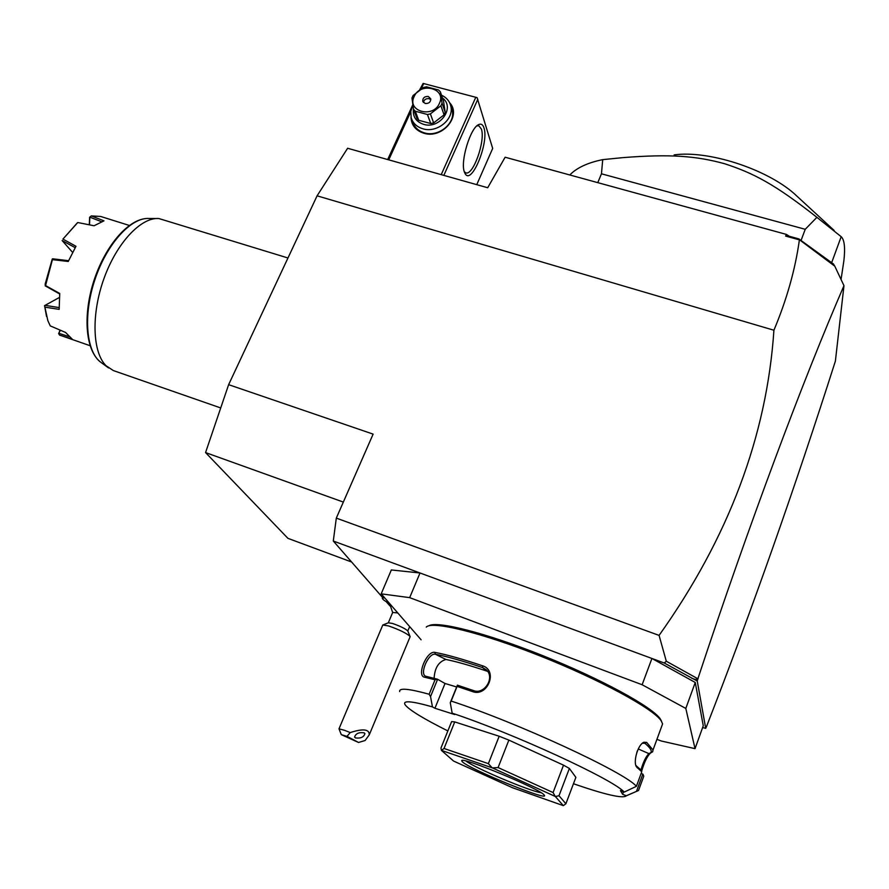 <?xml version="1.0" encoding="UTF-8"?>
<svg xmlns="http://www.w3.org/2000/svg" width="889" height="889" viewBox="0 0 889 889"><rect width="100%" height="100%" fill="white"/><g stroke="black" fill="none" stroke-linecap="round" stroke-linejoin="round"><path stroke-width="1.33" d="M656.927 739.337L661.272 741.004L695.031 748.649L685.808 708.433L642.125 684.741L409.673 597.641L381.192 593.841L421.119 639.802M524.788 648.692L574.394 668.984M642.125 684.741L651.926 658.471L420.019 572.983L409.673 597.641M702.632 727.546L705.699 728.324L706.499 726.58C751.694 610.532 794.666 488.706 835.393 361.09L843.972 285.68C803.767 378.269 748.971 524.243 698.043 678.263L697.254 681.052L664.272 663.016L651.926 658.471L695.254 682.474L685.808 708.433M695.254 682.474L703.266 725.768L695.031 748.649M382.603 597.519L333.297 541.023L420.019 572.983L391.338 569.949L381.192 593.841M389.971 605.954L386.271 601.72M336.309 518.12L373.124 434.121L228.629 384.67L317.084 195.824L347.621 148.263L487.694 187.746L505.119 157.22L786.387 234.407L789.388 236.296L798.855 238.897L799.4 239.863C795.277 269.4 786.787 299.526 773.919 330.23C766.818 436.032 728.536 537.767 659.082 635.402L336.309 518.12L333.297 541.023M773.919 330.23L317.084 195.824M664.272 663.016L666.306 661.238L659.082 635.402M799.6 239.852L834.793 266.189L843.972 285.68M691.786 678.285L695.498 679.54L698.043 678.263M697.343 678.496L666.306 661.238M789.388 236.296L785.654 236.085L799.4 239.863M786.387 234.407L785.654 236.085M351.622 562.015L287.925 538.345L205.559 452.579L228.629 384.67M798.855 238.897L833.404 263.955L834.793 266.189M826.681 259.721L834.182 265.578M705.699 728.324L697.254 681.052M698.121 678.685L695.498 679.54M476.76 184.668L492.684 148.407L477.093 97.634L423.153 83.422L419.552 90.011M412.807 104.724L387.682 159.553M477.804 99.279L443.844 175.389M483.96 127.883C489.217 142.44 471.514 185.701 465.136 173.644L464.402 172.055C460.058 161.776 470.403 127.527 478.771 124.56C481.182 123.493 482.905 124.604 483.96 127.883M475.593 97.701L441.222 174.644M423.486 83.977L421.253 88.844M410.729 111.825L388.737 159.853M449.556 102.635C462.124 115.603 442.389 139.273 423.897 133.25C415.574 130.516 411.274 125.093 411.007 116.981M477.093 97.634L423.153 83.422M476.871 125.894L478.827 125.749L481.382 129.072C485.672 140.706 472.992 176.255 465.747 172.81L464.302 171.744M451.212 107.358L452.201 110.314C455.757 123.271 438.51 137.362 424.486 132.894C418.352 131.039 414.43 127.327 412.74 121.749L412.218 120.382M441.511 95.19C446.478 97.49 449.578 101.135 450.801 106.124C454.368 119.126 437.044 133.283 422.964 128.816C416.797 126.949 412.863 123.227 411.163 117.626L410.785 111.403L412.874 105.202M442.466 98.012C455.613 107.391 439.799 129.572 423.597 124.338C415.919 121.682 412.54 116.548 413.474 108.914M415.319 111.236L413.541 109.336L416.941 118.381L418.708 120.271L415.319 111.236L427.453 114.503L430.398 113.87L440.911 105.747L442.066 103.213L445.189 112.347L444.056 114.859L433.643 122.904L430.398 113.87M413.541 109.336L411.963 98.012L413.107 95.501L423.564 87.444L426.487 86.811L438.588 90L440.377 91.889L443.522 101.102L445.189 112.347M418.708 120.271L430.732 123.527L433.643 122.904M430.732 123.527L427.453 114.503M440.377 91.889L442.066 103.213M444.056 114.859L440.911 105.747M414.118 96.601C406.573 111.436 433.154 118.648 439.433 103.357C446.834 88.433 420.33 81.488 414.118 96.601M428.331 96.479C424.62 96.279 422.753 97.834 422.731 101.157L425.142 103.468C428.842 103.691 430.709 102.135 430.754 98.823L428.331 96.479M430.843 99.701L429.109 98.679C425.975 98.346 424.075 99.612 423.431 102.457M841.061 279.457L843.861 260.877C845.35 247.82 844.461 239.763 841.183 236.696L831.604 262.822M569.805 174.966C576.739 167.799 587.718 162.687 602.72 159.631L623.156 157.609C670.484 153.908 696.287 155.919 724.802 163.787C753.261 173.111 774.252 183.745 816.902 217.327L805.234 229.295L801.033 240.53M816.902 217.327L841.183 236.696M805.234 229.295L601.464 173.8L597.775 182.645M602.72 159.631L601.464 173.8M800.378 199.325L793.988 193.435C765.362 168.421 707.655 150.141 674.129 154.897M343.343 502.085L205.559 452.579M220.728 407.951L113.348 370.569L106.047 365.723C92.434 352.322 91.067 314.206 103.98 278.513C116.781 242.775 141.062 217.072 158.864 218.538L287.969 257.988M90.067 345.699L59.519 335.064L72.276 339.187L65.575 332.453L50.262 325.896L47.873 320.718L44.561 305.638L58.963 297.704M129.316 225.45L100.657 216.46L91.311 215.916L103.969 220.85L94.09 225.762L77.765 222.528L62.93 239.108L75.976 246.286L68.242 261.477L52.418 259.644L45.55 285.58L59.73 293.47L59.163 309.383L44.883 307.138M68.242 261.477L75.976 246.286M72.276 252.009L62.141 240.552L74.832 247.486M89.5 224.839L89.845 217.172L101.479 221.683M89.3 224.795L89.622 217.26L91.311 215.916M77.31 222.872L62.93 239.108M52.418 259.644L52.795 258.81L68.142 260.644M52.295 258.932L45.117 284.247L45.55 285.58M59.163 309.383L59.73 293.47M45.161 285.825L59.319 293.77M58.83 307.55L44.961 305.327M46.539 316.506L44.561 305.638M59.519 335.064L58.652 333.564L60.396 330.252M68.898 336.553L58.863 333.308M58.652 333.564L60.141 330.141M398.016 613.21L396.905 612.854L396.594 611.565M409.707 626.667L407.762 630.89C405.128 628.556 400.028 626.067 392.449 623.445L388.326 622.8L392.694 612.443L396.905 612.854M383.159 596.108L382.292 598.264C382.503 599.342 384.981 601.142 389.715 603.653M384.626 597.786L382.292 598.264M410.04 636.913L410.018 636.368C406.34 633.112 399.172 629.634 388.537 625.923L382.781 625.023L339.042 728.702M341.287 734.636L338.987 728.824L344.599 730.336L350.233 732.569L346.988 736.359L341.287 734.636L358.556 742.471L346.988 736.359M350.233 732.569C363.179 728.402 369.513 729.18 369.235 734.914L365.123 740.504L358.556 742.471M364.134 732.825C358.889 732.114 355.711 733.536 354.6 737.081L355.411 737.903C360.667 738.603 363.834 737.181 364.923 733.636L364.134 732.825M661.56 721.312L660.327 718.968C652.448 707.011 600.931 678.874 543.335 655.871C485.738 632.801 436.643 620.489 428.787 625.823M636.402 786.321C625.034 772.397 517.431 722.635 451.156 701.065L450.267 702.732L452.168 713.167C513.52 733.503 613.31 779.464 624.211 792.088L636.402 786.321L641.747 771.796L636.357 766.696C633.012 761.462 638.091 744.193 643.958 742.248L646.659 742.393L653.015 749.994L662.594 723.902L661.172 720.79C653.148 708.555 599.197 679.307 539.923 655.86C480.627 632.335 431.787 620.611 426.264 627.101M456.646 686.975L445.011 683.485L434.932 708.266L432.454 706.899L430.543 696.587L429.143 694.231L435.054 679.785L424.653 677.229C416.196 676.085 426.764 650.448 434.877 652.37C446.8 654.637 462.713 659.127 482.616 665.817C498.329 670.562 487.539 697.587 472.292 691.52L457.102 686.386L451.156 701.065M429.143 694.231C408.729 688.631 398.917 687.742 399.683 691.575M637.269 767.863L636.48 766.029L641.125 770.163L641.747 771.796M624.211 792.088L620.444 790.577L622.589 794.277L623.5 791.799M646.659 742.393L644.858 743.293L643.658 742.893M636.48 766.029L635.802 765.207M642.425 743.248L644.858 743.293C650.181 747.716 652.17 750.805 650.826 752.561L648.748 753.828C645.947 756.517 643.336 761.895 640.936 769.963M653.015 749.994L652.637 751.783L650.792 752.905M648.748 753.828L650.437 753.105C647.114 756.317 644.169 762.418 641.602 771.408M573.461 783.742C605.32 794.744 622.922 798.778 626.278 795.833L638.524 790.51L626.312 795.755L622.589 794.277M641.125 773.474L642.969 774.219L643.769 776.23L638.524 790.51M642.825 774.141L636.535 791.266M432.454 706.899C411.029 700.821 401.972 700.199 405.284 705.021C409.629 710.267 423.831 718.901 447.856 730.925M434.932 708.266L454.646 714.534L452.168 713.167M569.371 768.44L575.872 777.364L565.893 803.756L559.003 795.733L569.371 768.44L563.515 765.162L553.08 792.544L555.258 796.455L492.384 767.907L498.096 767.563L508.864 740.104L499.174 736.248L488.372 763.64L444.033 748.482L454.735 721.912L451.623 721.601L440.977 748.005L441.411 750.383L453.601 761.073L512.575 787.765L563.304 805.623L555.369 796.511L559.003 795.733M454.735 721.912L499.174 736.248M508.864 740.104L563.515 765.162M445.011 683.485L437.41 679.185L425.631 676.229C419.252 673.906 428.62 652.437 435.432 654.26C447.234 656.538 462.969 660.983 482.649 667.617L486.083 669.65C495.495 677.285 484.394 695.131 473.437 690.542L457.402 685.163L457.102 686.386M430.543 696.587L437.621 679.274M437.41 679.185L435.054 679.785M424.653 677.229L426.32 676.462M434.877 652.37L435.432 654.26L445.922 659.471C438.621 661.672 434.688 667.95 434.121 678.318M482.616 665.817L482.649 667.617L486.794 671.095C469.97 665.439 456.346 661.56 445.922 659.471M472.292 691.52L473.437 690.542M450.267 702.732L457.402 685.163M487.628 671.417L486.794 671.095M565.893 803.756L563.37 805.634M492.384 767.907L441.466 750.394L444.033 748.482M488.372 763.64L492.206 767.84M553.08 792.544L498.096 767.563M544.09 794.933L544.201 795.066C551.058 802.478 469.592 769.274 462.38 761.806L461.713 760.795C459.902 755.739 539.945 788.843 544.09 794.933M541.034 792.677C530.389 791.454 474.237 767.752 466.092 761.073M158.864 218.538L149.241 218.494C131.272 216.983 106.78 243.742 94.879 279.724C82.821 315.662 86.2 352.355 101.246 362.601L108.558 367.924M638.246 748.96L649.014 753.672M476.571 126.027L478.771 124.56M464.525 172.399L465.136 173.644M452.201 110.314L450.801 106.124M422.942 101.735L422.731 101.157M793.988 193.435L834.138 230.451M146.507 218.505C127.405 219.627 104.502 247.086 93.489 282.013C82.555 316.951 85.789 351.666 101.246 362.601M389.626 603.609L392.66 612.51M410.018 636.368L407.762 630.89M388.326 622.8L383.17 624.867M369.235 734.914L410.14 636.668M661.172 720.79L660.327 718.968M636.357 766.696L635.857 765.407M643.958 742.248L642.558 743.182M652.637 751.783L650.826 752.561M462.436 760.495L461.713 760.795M636.813 752.461L637.502 750.605"/></g></svg>
